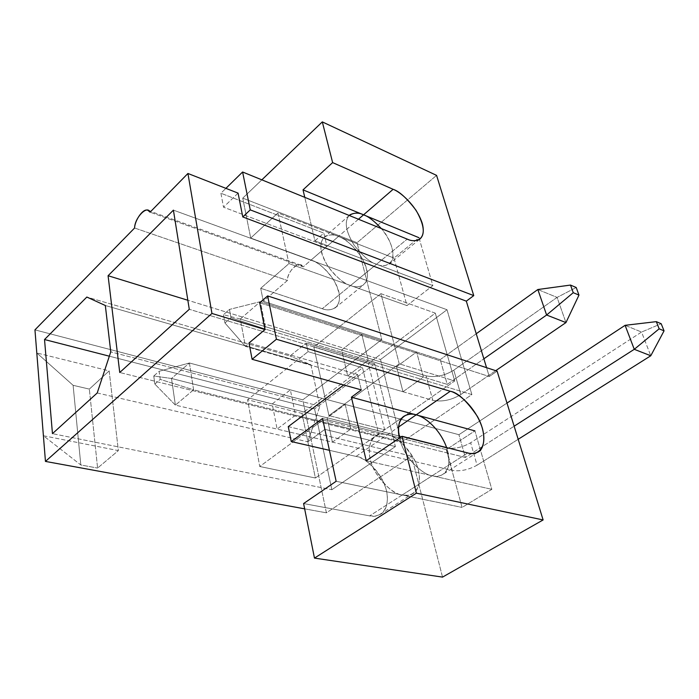 <?xml version="1.0" encoding="UTF-8"?>
<svg xmlns="http://www.w3.org/2000/svg" width="699" height="699" viewBox="0 0 699 699"><rect width="100%" height="100%" fill="white"/><g stroke="black" fill="none" stroke-linecap="round" stroke-linejoin="round"><path stroke-width="0.52" stroke-dasharray="3.5 2.62" d="M105.331 305.507L310.889 364.747L319.871 406.224L110.765 351.877L319.871 406.224L310.889 364.747L298.255 359.452L247.603 399.749L259.74 466.504L312.628 427.578L319.871 406.224L312.628 427.578L259.74 466.504L247.603 399.749L302.012 413.424L362.563 367.857L378.587 433.992L315.398 478.011L302.012 413.424L315.398 478.011L259.74 466.504L315.398 478.011L378.587 433.992L362.563 367.857L308.049 351.658L306.179 343.034L290.024 356.009L86.842 297.049L290.024 356.009L306.179 343.034L374.795 363.812L314.567 408.915L331.859 489.719L395.389 446.556L374.795 363.812L306.179 343.034L308.049 351.658L362.563 367.857L302.012 413.424L247.603 399.749L308.049 351.658L298.255 359.452L290.024 356.009L310.889 364.747L105.331 305.507M326.992 246.345L303.2 266.869L150.075 212.173L303.2 266.869L326.992 246.345L323.829 233.108L314.934 240.884L304.781 197.345L314.934 240.884L376.534 264.239C370.636 262.737 363.192 256.411 354.201 245.279C345.725 231.5 344.057 221.557 349.203 215.458C344.057 221.557 345.725 231.5 354.201 245.279C363.192 256.411 370.636 262.737 376.534 264.239L314.934 240.884L323.829 233.108L326.992 246.345L223.523 207.192L326.992 246.345M238.079 193.125L223.523 207.192L220.91 193.247L323.829 233.108L220.91 193.247L225.899 188.354L220.91 193.247L223.523 207.192L238.079 193.125M399.251 363.829L380.929 293.676L313.834 347.062L328.923 415.59L399.251 363.829L454.726 380.955L384.633 429.78L368.347 363.506L435.285 313.135L454.726 380.955L435.285 313.135L380.929 293.676L399.251 363.829L328.923 415.59L313.834 347.062L368.347 363.506L384.633 429.78L328.923 415.59L384.633 429.78L454.726 380.955L399.251 363.829M361.785 334.332L368.19 360.334L347.683 375.817L341.636 349.989L361.785 334.332L416.587 351.99L396.499 366.765L402.974 391.728L423.419 377.128L416.587 351.99L423.419 377.128L368.19 360.334L361.785 334.332L341.636 349.989L347.683 375.817L368.19 360.334L423.419 377.128L402.974 391.728L347.683 375.817L402.974 391.728L396.499 366.765L341.636 349.989L396.499 366.765L416.587 351.99L361.785 334.332M486.565 367.683L489.256 376.508L497.111 371.134L489.256 376.508L486.565 367.683M442.528 577.112L411.615 456.15L326.407 512.821L302.781 399.837L381.82 339.583L357.049 242.702L436.578 175.379L357.049 242.702L381.82 339.583L263.296 301.295L287.411 280.491C286.966 271.107 299.915 259.801 303.2 266.869L301.016 265.201C295.93 262.02 287.14 273.554 287.411 280.491L263.296 301.295L260.71 288.303L263.296 301.295L381.82 339.583L302.781 399.837L34.95 329.867L302.781 399.837L326.407 512.821L411.615 456.15L442.528 577.112M393.983 258.062L406.967 305.603L432.856 285.585L418.998 237.712L393.983 258.062L338.456 236.463C345.088 238.342 361.488 251.063 366.66 268.958C370.662 286.511 357.748 288.87 350.548 285.524L406.967 305.603L393.983 258.062L418.998 237.712L432.856 285.585L406.967 305.603L350.548 285.524L407.202 239.11L376.534 264.239L432.856 285.585L376.534 264.239L350.548 285.524C344.38 284.117 336.769 277.625 327.726 266.066C319.653 251.815 318.718 242.029 324.913 236.681C329.509 234.418 334.026 234.348 338.456 236.463L393.983 258.062M446.285 449.597L462.083 507.43L491.834 489.344L474.918 430.881L446.285 449.597L399.653 437.88L446.285 449.597L474.918 430.881L491.834 489.344L462.083 507.43L446.285 449.597M471.877 394.577L447.011 309.736L380.536 359.513L401.462 442.423L471.877 394.577L189.289 309.29L471.877 394.577L401.462 442.423L119.739 372.497L401.462 442.423L380.536 359.513L187.839 300.255L380.536 359.513L447.011 309.736L471.877 394.577M295.528 415.189L277.101 429.099L272.226 403.943L290.356 389.85L295.528 415.189L350.863 428.959L345.236 404.45L327.08 417.801L332.409 442.144L350.863 428.959L332.409 442.144L277.101 429.099L295.528 415.189L290.356 389.85L272.226 403.943L277.101 429.099L332.409 442.144L327.08 417.801L272.226 403.943L327.08 417.801L345.236 404.45L290.356 389.85L345.236 404.45L350.863 428.959L295.528 415.189M259.705 302.772L489.256 376.508L259.705 302.772M261.845 179.844L242.745 198.149L250.696 238.053L277.966 212.933L288.958 263.602L260.71 288.303L322.248 308.713C329.43 311.885 342.501 309.229 338.84 291.815C334.017 274.078 317.748 261.767 311.107 260.054L250.696 238.053L242.745 198.149L357.049 242.702L242.745 198.149L261.845 179.844M134.592 228.005L287.411 280.491L134.592 228.005M361.313 389.902L357.643 374.559L343.759 384.983L357.643 374.559L249.027 342.956L357.643 374.559L361.313 389.902M356.062 456.421L329.43 450.313L356.062 456.421L387.342 434.778C394.385 435.669 412.104 448.155 418.325 469.894C423.314 491.476 409.902 497.609 402.187 494.997L462.083 507.43L402.187 494.997L432.157 475.748C425.35 475.503 405.298 461.375 399.365 438.072C405.298 461.375 425.35 475.503 432.157 475.748L467.701 452.926L432.157 475.748L366.232 460.728L491.834 489.344L432.157 475.748L402.187 494.997C394.839 494.665 385.892 487.011 375.328 472.026C366.005 455.862 368.53 438.937 375.966 435.853C379.959 434 383.751 433.642 387.342 434.778L398.482 427.072L387.342 434.778L399.295 437.784L322.536 418.491L387.342 434.778L356.062 456.421C363.541 456.98 372.252 464.643 382.17 479.392C390.793 495.207 387.552 511.598 379.915 514.586L375.433 516.045L369.675 515.871C377.381 518.317 391.029 511.991 386.486 490.672C380.71 469.204 363.131 457.155 356.062 456.421M288.268 426.617L411.615 456.15L288.268 426.617M303.593 503.542L369.675 515.871L303.593 503.542M304.65 508.846L326.407 512.821L304.65 508.846M43.399 435.739L118.358 450.61L109.166 370.881L36.794 352.96L109.166 370.881L89.341 389.098L73.115 385.315L36.794 352.96L73.115 385.315L89.341 389.098L109.166 370.881L118.358 450.61L97.589 468.077L89.341 389.098L97.589 468.077L118.358 450.61L43.399 435.739L80.813 464.975L97.589 468.077L80.813 464.975L73.115 385.315L80.813 464.975L43.399 435.739M446.652 447.596C450.575 462.397 449.099 471.467 442.214 474.822C438.771 476.351 435.416 476.657 432.157 475.748C440.204 479.112 454.682 471.467 446.652 447.596M336.149 481.288L402.187 494.997L369.675 515.871L402.187 494.997L407.91 495.285L412.34 493.896C419.854 491.013 422.703 474.551 413.791 458.439C403.603 443.384 394.786 435.503 387.342 434.778C379.941 431.965 365.621 436.587 370.094 458.806C376.132 481.532 395.145 494.63 402.187 494.997L336.149 481.288M381.313 228.556C392.794 240.84 396.805 260.972 389.02 264.152C384.887 266.101 380.728 266.136 376.534 264.239C382.842 267.298 388.094 265.891 392.279 260.011C394.419 250.766 390.767 240.29 381.313 228.556M358.438 219.233L338.456 236.463L358.438 219.233M322.248 308.713L260.71 288.303L288.958 263.602L350.548 285.524L322.248 308.713L350.548 285.524C354.743 287.324 358.937 287.202 363.148 285.157C369.439 280.037 368.714 270.417 360.964 256.323C352.2 244.737 344.694 238.123 338.456 236.463L311.107 260.054C317.363 261.566 324.782 267.988 333.379 279.338C340.876 293.222 341.4 302.798 334.952 308.058C330.662 310.19 326.433 310.408 322.248 308.713M250.696 238.053L311.107 260.054L338.456 236.463L277.966 212.933L250.696 238.053M338.456 236.463C331.544 233.02 317.905 234.191 321.435 252.103C326.424 270.662 343.908 284.012 350.548 285.524L288.958 263.602L277.966 212.933L338.456 236.463M97.213 392.978L307.805 441.803L324.895 429.361L395.389 446.556L331.859 489.719L52.451 433.651L331.859 489.719L314.567 408.915L109.341 356.193L314.567 408.915L374.795 363.812L395.389 446.556L324.895 429.361L322.868 420.038L378.587 433.992L322.868 420.038L312.628 427.578L307.805 441.803L97.213 392.978M173.404 210.137L447.011 309.736L173.404 210.137M380.929 293.676L435.285 313.135L368.347 363.506L313.834 347.062L380.929 293.676M307.805 441.803L312.628 427.578L322.868 420.038L324.895 429.361L307.805 441.803M224.938 322.99L230.976 317.73L229.473 309.421L223.462 314.699L224.938 322.99L223.462 314.699L240.307 319.015L426.11 375.817L432.795 400.317L245.393 346.363L240.307 319.015L260.377 301.662L265.83 329.212L447.229 384.371L483.865 358.805L447.229 384.371L440.239 359.609L447.229 384.371L265.83 329.212L245.393 346.363L432.795 400.317L426.11 375.817C435.267 377.722 444.503 375.835 453.8 370.155L460.816 394.559C451.371 400.178 442.03 402.1 432.795 400.317C442.03 402.1 451.371 400.178 460.816 394.559L453.8 370.155L557.086 297.407L565.954 322.589L557.086 297.407L453.8 370.155C444.503 375.835 435.267 377.722 426.11 375.817L240.307 319.015L245.393 346.363L224.938 322.99L245.393 346.363L265.83 329.212L230.976 317.73L224.938 322.99M495.705 370.68L460.816 394.559L495.705 370.68M476.237 333.755L440.239 359.609L260.377 301.662L440.239 359.609L476.237 333.755M537.846 289.517L557.086 297.407L576.212 287.507L557.086 297.407L537.846 289.517M240.307 319.015L223.462 314.699L229.473 309.421L260.377 301.662L240.307 319.015M260.377 301.662L229.473 309.421L230.976 317.73L265.83 329.212L260.377 301.662M154.863 384.083L160.237 379.391L159.101 371.309L153.754 376.01L154.863 384.083L153.754 376.01L171.5 378.482L446.067 447.876L452.218 470.392L175.388 405.114L171.5 378.482L189.42 362.991L193.606 389.824L465.324 457.452L514.132 426.207L465.324 457.452L458.928 434.699L465.324 457.452L193.606 389.824L175.388 405.114L452.218 470.392L446.067 447.876C454.114 449.195 462.31 447.491 470.645 442.764L477.059 465.193C468.601 469.868 460.318 471.607 452.218 470.392C460.318 471.607 468.601 469.868 477.059 465.193L470.645 442.764L641.56 332.06L650.778 355.765L641.56 332.06L470.645 442.764C462.31 447.491 454.114 449.195 446.067 447.876L171.5 378.482L175.388 405.114L154.863 384.083L175.388 405.114L193.606 389.824L160.237 379.391L154.863 384.083M518.177 439.295L477.059 465.193L518.177 439.295M506.985 403.07L458.928 434.699L189.42 362.991L458.928 434.699L506.985 403.07M625.098 325.315L641.56 332.06L661.184 323.724L641.56 332.06L625.098 325.315M171.5 378.482L153.754 376.01L159.101 371.309L189.42 362.991L171.5 378.482M189.42 362.991L159.101 371.309L160.237 379.391L193.606 389.824L189.42 362.991M477.618 452.218L442.214 474.822M404.878 415.722L375.966 435.853M379.915 514.586L412.34 493.896M419.531 239.373L389.02 264.152M349.247 215.475L324.913 236.681M334.952 308.058L363.148 285.157M301.016 265.201L150.783 211.448"/><path stroke-width="1.05" d="M110.765 351.877L105.331 305.507L110.765 351.877L97.213 392.978L52.451 433.651L44.526 339.539L86.842 297.049L105.331 305.507L86.842 297.049L44.526 339.539L52.451 433.651L97.213 392.978L110.765 351.877M150.075 212.173L187.926 173.474L238.079 193.125L187.926 173.474L150.075 212.173C147.349 204.658 134.654 217.8 134.592 228.005L34.95 329.867L45.452 461.419L211.946 313.449L187.926 173.474L211.946 313.449L264.991 329.552L259.705 302.772L267.647 295.913L276.411 339.242L450.252 391.265C457.216 392.471 475.198 405.848 482.336 428.129C488.278 450.2 475.416 455.888 467.701 452.926L401.977 436.29L366.232 460.728L351.405 397.198L361.313 389.902L351.405 397.198L366.232 460.728L401.977 436.29L416.386 493.171L401.977 436.29L467.701 452.926C470.951 453.913 474.254 453.677 477.618 452.218C484.87 449.597 486.854 433.022 477.338 416.342C466.626 400.676 457.6 392.314 450.252 391.265L276.411 339.242L252.094 359.295L361.313 389.902L252.094 359.295L249.027 342.956L264.991 329.552L211.946 313.449L45.452 461.419L304.65 508.846L45.452 461.419L34.95 329.867L134.592 228.005C134.697 220.456 143.496 207.332 148.109 210.486L150.075 212.173M473.756 295.616L466.312 301.155L486.565 367.683L466.312 301.155L242.78 216.943L238.079 193.125L242.78 216.943L466.312 301.155L473.756 295.616L436.578 175.379L473.756 295.616L250.259 209.875L473.756 295.616M497.111 371.134L543.123 519.942L442.528 577.112L314.471 558.099L416.386 493.171L543.123 519.942L497.111 371.134L267.647 295.913L497.111 371.134M108.083 275.721L173.404 210.137L189.289 309.29L119.739 372.497L108.083 275.721L119.739 372.497L189.289 309.29L173.404 210.137L108.083 275.721L187.839 300.255L108.083 275.721M304.781 197.345L303.025 189.857L332.628 162.596L322.309 121.888L261.845 179.844L322.309 121.888L332.628 162.596L393.118 189.315C399.706 191.535 416.342 205.104 422.231 223.296C426.967 241.085 414.42 242.833 407.202 239.11L242.605 171.998L250.259 209.875L242.78 216.943L250.259 209.875L242.605 171.998L407.202 239.11C411.396 241.129 415.512 241.216 419.531 239.373C425.464 234.541 424.31 224.86 416.08 210.347C406.958 198.306 399.304 191.299 393.118 189.315L332.628 162.596L303.025 189.857L304.781 197.345M349.203 215.458C353.877 212.54 358.657 212.321 363.541 214.829L303.025 189.857L363.541 214.829L393.118 189.315L363.541 214.829C368.172 216.279 374.096 220.858 381.313 228.556C374.096 220.858 368.172 216.279 363.541 214.829L358.438 219.233L363.541 214.829C359.103 212.61 354.62 212.575 350.103 214.724L349.203 215.458M436.578 175.379L322.309 121.888L436.578 175.379M291.247 441.558L322.536 418.491L336.149 481.288L303.593 503.542L314.471 558.099L303.593 503.542L336.149 481.288L322.536 418.491L291.247 441.558L288.268 426.617L291.247 441.558L329.43 450.313L291.247 441.558M343.759 384.983L288.268 426.617L343.759 384.983M399.365 438.072C394.603 415.809 408.985 411.903 416.15 414.857L351.405 397.198L416.15 414.857L450.252 391.265L416.15 414.857C422.738 415.957 439.086 426.862 446.652 447.596C439.086 426.862 422.738 415.957 416.15 414.857C412.559 413.633 408.801 413.922 404.878 415.722C399.199 418.518 397.364 425.971 399.365 438.072M252.094 359.295L276.411 339.242L267.647 295.913L259.705 302.772L264.991 329.552L249.027 342.956L252.094 359.295M543.123 519.942L416.386 493.171L314.471 558.099L442.528 577.112L543.123 519.942M398.482 427.072L416.15 414.857L398.482 427.072M474.918 430.881L416.15 414.857L474.918 430.881M225.899 188.354L242.605 171.998L225.899 188.354M418.998 237.712L363.541 214.829L418.998 237.712M109.341 356.193L44.526 339.539L109.341 356.193M565.954 322.589L495.705 370.68L565.954 322.589L546.609 315.022L537.846 289.517L476.237 333.755L537.846 289.517L570.498 285.07L573.25 292.689L578.973 295.1L576.212 287.507L570.498 285.07L576.212 287.507L578.973 295.1L565.954 322.589L578.973 295.1L573.25 292.689L546.609 315.022L483.865 358.805L546.609 315.022L565.954 322.589M570.498 285.07L537.846 289.517L546.609 315.022L573.25 292.689L570.498 285.07M650.778 355.765L518.177 439.295L650.778 355.765L634.264 349.308L625.098 325.315L506.985 403.07L625.098 325.315L656.309 321.645L659.166 328.81L664.05 330.863L661.184 323.724L656.309 321.645L661.184 323.724L664.05 330.863L650.778 355.765L664.05 330.863L659.166 328.81L634.264 349.308L514.132 426.207L634.264 349.308L650.778 355.765M656.309 321.645L625.098 325.315L634.264 349.308L659.166 328.81L656.309 321.645M350.103 214.724L349.247 215.475M150.783 211.448L148.109 210.486"/></g></svg>

